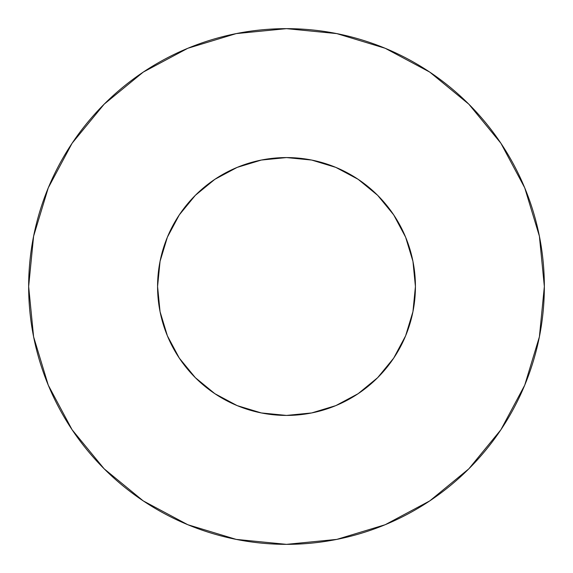 <?xml version="1.0" encoding="UTF-8"?>
<svg xmlns="http://www.w3.org/2000/svg" width="573" height="573" viewBox="0 0 573 573"><rect width="100%" height="100%" fill="white"/><g stroke="black" fill="none" stroke-linecap="round" stroke-linejoin="round"><path stroke-width="0.86" d="M157.575 286.5A128.925 128.925 0 0 1 286.5 157.575A128.925 128.925 0 0 1 415.425 286.5A128.925 128.925 0 0 1 286.5 415.425A128.925 128.925 0 0 1 157.575 286.5L160.053 311.655L167.388 335.835L179.306 358.125L195.336 377.664L214.875 393.694L237.165 405.612L261.345 412.947L286.5 415.425L311.655 412.947L335.835 405.612L358.125 393.694L377.664 377.664L393.694 358.125L405.612 335.835L412.947 311.655L415.425 286.5L412.947 261.345L405.612 237.165L393.694 214.875L377.664 195.336L358.125 179.306L335.835 167.388L311.655 160.053L286.5 157.575L261.345 160.053L237.165 167.388L214.875 179.306L195.336 195.336L179.306 214.875L167.388 237.165L160.053 261.345L157.575 286.5M28.65 286.5A257.85 257.85 0 0 1 286.5 28.65A257.85 257.85 0 0 1 544.35 286.5A257.85 257.85 0 0 1 286.5 544.35A257.85 257.85 0 0 1 28.65 286.5L33.606 336.802L48.275 385.178L72.105 429.757L104.171 468.829L143.243 500.895L187.822 524.725L236.198 539.394L286.5 544.35L336.802 539.394L385.178 524.725L429.757 500.895L468.829 468.829L500.895 429.757L524.725 385.178L539.394 336.802L544.35 286.5L539.394 236.198L524.725 187.822L500.895 143.243L468.829 104.171L429.757 72.105L385.178 48.275L336.802 33.606L286.5 28.65L236.198 33.606L187.822 48.275L143.243 72.105L104.171 104.171L72.105 143.243L48.275 187.822L33.606 236.198L28.65 286.5M412.059 315.78L405.612 335.835M331.91 407.167L311.655 412.947M257.22 412.059L237.165 405.612M165.833 331.91L160.053 311.655M160.941 257.22L167.388 237.165M241.09 165.833L261.345 160.053M315.78 160.941L335.835 167.388M407.167 241.09L412.947 261.345M500.895 143.243L468.829 104.171L429.822 72.155M143.243 72.105L104.171 104.171L72.155 143.178M72.105 429.757L104.171 468.829L143.178 500.845M429.757 500.895L468.829 468.829L500.845 429.822"/></g></svg>
